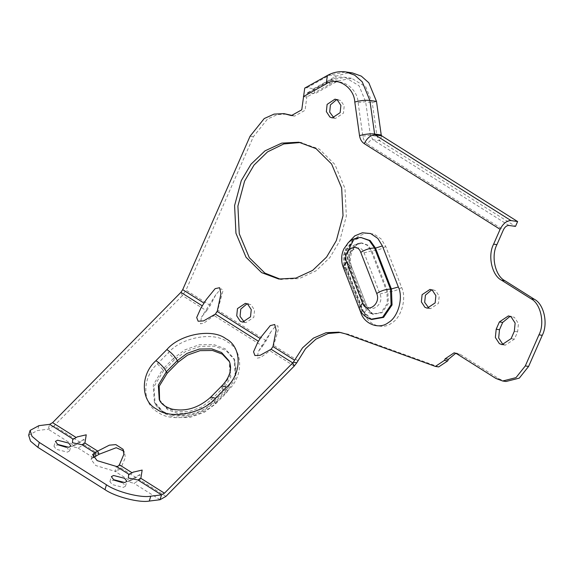 <?xml version="1.0" encoding="UTF-8"?>
<svg xmlns="http://www.w3.org/2000/svg" width="573" height="573" viewBox="0 0 573 573"><rect width="100%" height="100%" fill="white"/><g stroke="black" fill="none" stroke-linecap="round" stroke-linejoin="round"><path stroke-width="0.43" stroke-dasharray="2.87 2.15" d="M293.047 115.682L294.672 116.09L305.08 110.288L307.379 92.826L315.129 93.628L337.826 80.986L351.607 78.279L365.681 86.731L372.257 102.696L376.991 136.274L379.613 140.736L515.485 226.407M304.743 88.092L307.006 87.733L313.624 88.708L315.129 93.628M313.624 88.708L336.322 76.073L349.05 72.664M206.609 310.831L210.255 305.43L215.906 294.586L220.956 288.771L223.119 290.239L217.711 310.129L214.066 315.53L203.809 323.165L200.435 323.809L201.46 317.206L206.609 310.831L182.372 295.546L180.889 292.359M210.255 305.43L186.017 290.146L253.373 136.718L267.548 119.034L277.375 114.6L287.259 114.113M506.016 381.496L499.291 378.982L460.14 354.3L455.771 353.255M438.696 366.913L348.771 334.338L340.462 332.455M262.563 346.113L266.187 340.699L271.122 331.473L275.699 325.951L277.905 325.836L278.292 329.855L273.629 345.39L269.962 350.776L260.6 357.516L257.27 358.132L258.308 351.536L262.563 346.113L214.066 315.53M244.299 322.119L245.917 322.599L253.825 317.327L254.555 310.108L251.038 304.707L246.992 303.819M428.933 308.181L430.552 308.661L438.46 303.389L439.19 296.162L435.666 290.762L433.317 289.881L431.627 289.881M280.405 279.237L299.178 278.614L315.952 270.879L329.926 257.513L339.66 241.083L346.336 216.164L344.975 188.474L334.919 164.508L319.333 149.123L300.531 142.498M503.753 344.688L505.379 345.139L514.418 339.109L517.62 331.817L518.45 323.566L514.425 317.392L510.056 316.353M333.937 117.916L335.556 118.396L343.463 113.125L344.194 105.905L340.677 100.497L336.63 99.616M257.743 342.346L261.388 336.638M200.987 307.873L206.402 299.393M72.742 439.491L77.305 436.877M128.667 474.759L133.237 472.138M159.623 400.326L167.61 409.659L177.379 413.291L189.835 413.126L202.233 408.735L211.852 401.544L222.79 390.435L230.847 377.034L229.494 361.742M174.321 359.873L163.384 370.982L153.987 386.617L155.082 403.478L163.964 413.362L175.359 417.602L189.892 417.409L204.353 412.288L215.584 403.901L226.521 392.791L235.918 377.156L234.823 360.295L225.948 350.411L214.546 346.171L200.013 346.364L185.552 351.485L174.321 359.873L173.583 358.283L184.807 349.895L199.275 344.767L213.801 344.574L225.203 348.814L234.085 358.698L235.174 375.559L225.776 391.194L214.839 402.303L215.584 403.901M93.313 457.347L91.078 459.474L95.691 465.505L114.994 471.328L118.024 470.605L120.896 467.976L125.315 457.591L124.556 452.469L123.646 450.987M74.289 445.665L80.184 442.306L84.023 439.276L83.916 444.655L78.014 448.014L71.625 446.388L74.289 445.665L48.189 429.206L49.65 424.342M80.184 442.306L54.091 425.846L182.372 295.546L186.017 290.146M130.214 480.926L136.116 477.574L139.948 474.537L139.841 479.923L133.939 483.275L127.55 481.649L130.214 480.926L114.994 471.328L116.462 466.465M54.091 425.846L48.189 429.206L37.438 430.531L28.65 435.258M114.915 480.396L112.079 480.346L109.88 481.535L112.186 484.55L123.259 487.401L125.458 486.219L123.152 483.204L121.884 482.487M58.99 445.128L56.154 445.085L53.955 446.267L56.261 449.282L67.335 452.14L69.534 450.951L67.227 447.936L65.959 447.227M136.116 477.574L120.896 467.976L119.406 464.789M308.51 92.654L331.208 80.012L344.989 77.305L359.063 85.757L365.638 101.722L370.373 135.3L372.994 139.762L508.867 225.433M303.396 96.593L306.705 97.081L329.411 84.439C340.025 76.617 357.466 87.612 358.104 102.531L362.831 136.109C363.411 139.748 364.987 142.419 367.551 144.131C369.048 141.23 370.86 139.776 372.994 139.762L379.613 140.736L381.747 135.873M362.831 136.109L370.373 135.3L376.991 136.274M358.104 102.531L365.638 101.722L372.257 102.696L376.49 101.4M329.411 84.439L330.077 80.184L337.826 80.986M307.006 87.733L329.704 75.099L336.322 76.073M327.441 75.45L345.777 71.94M266.187 340.699L217.711 310.129M367.551 144.131L503.423 229.809M297.91 360.696L273.629 345.39M347.446 251.819L348.133 271.874L364.091 312.973C367.622 324.812 382.814 330.342 391.717 323.022C401.401 317.743 406.873 298.211 401.659 287.51L385.701 246.411L381.131 238.92L373.947 234.028L365.61 233.275L358.075 236.363L353.061 240.968M347.725 243.281L343.055 256.804L344.402 270.198M517.62 331.817L514.31 331.33M514.418 339.109L511.109 338.622M344.853 271.373L346.572 268.938L345.677 268.314L361.627 309.413L371.719 319.498C369.27 319.705 366.204 316.554 362.523 310.036L360.854 309.227L344.903 268.128L344.309 252.471L352.746 240.101L360.918 237.487M361.255 312.142L362.523 310.036L346.572 268.938C340.541 255.594 351.471 236.126 361.792 237.494L353.57 240.123L345.082 252.571L345.677 268.314L343.112 266.889M370.889 319.247L359.063 307.988M221.78 385.937L222.052 388.845L211.115 399.954L201.488 407.145L189.09 411.536L176.634 411.7L166.865 408.069L159.251 399.596L159.996 401.186M210.843 397.046L211.115 399.954L211.852 401.544M229.909 362.587L229.164 360.99L230.102 375.444L222.052 388.845L222.79 390.435M217.081 401.465C203.981 416.965 171.542 422.917 158.084 412.288C142.025 404.309 141.66 377.671 157.425 363.855L168.369 352.739C181.462 337.246 213.908 331.294 227.359 341.923C243.425 349.902 243.783 376.54 228.018 390.356L217.081 401.465L214.703 400.849L214.839 402.303L203.616 410.691L189.147 415.812L174.615 416.012L163.219 411.772L154.338 401.888L153.242 385.027L162.639 369.392L163.384 370.982M157.425 363.855L162.639 369.392L173.583 358.283L168.369 352.739M99.136 454.253L83.916 444.655M294.228 366.075L269.962 350.776M165.941 496.376L139.841 479.923M228.018 390.356L225.64 389.74L226.521 392.791M160.039 499.735L133.939 483.275M93.234 457.612L78.014 448.014M348.771 334.338L345.462 333.851M434.055 366.09L437.364 366.577M460.14 354.3L456.831 353.813M495.982 378.495L499.291 378.982M38.9 425.66L37.438 430.531M253.373 136.718L250.064 136.231M118.024 470.605L118.124 466.2M348.133 271.874L351.629 266.975L349.838 265.736L365.789 306.834L373.259 314.298L382.026 312.743L388.315 303.532L387.871 291.872L371.92 250.773L367.973 245.187L361.771 242.916L355.683 244.864L349.394 254.075L349.838 265.736L349.064 265.55L348.628 253.982L354.859 244.843L360.897 242.909L367.057 245.165L370.967 250.702L386.918 291.8L387.355 303.368L381.124 312.507L372.429 314.047L365.015 306.648L349.064 265.55L348.169 264.927L349.917 262.477C345.225 251.669 360.166 241.548 364.07 252.886L380.021 293.985C384.712 304.793 369.778 314.914 365.868 303.575L349.917 262.477M364.091 312.973L367.58 308.073L364.12 306.025L365.868 303.575M401.659 287.51C396.931 290.432 392.34 291.886 387.871 291.872L380.021 293.985M385.701 246.411C380.981 249.334 376.382 250.788 371.92 250.773L364.07 252.886M307.379 92.826L330.077 80.184C334.84 77.556 339.81 76.596 344.989 77.305L351.607 78.279M294.672 116.09L291.363 115.603M335.556 118.396L332.247 117.909M338.321 99.623L335.012 99.136M282.052 279.509L278.743 279.022M302.186 142.713L298.877 142.226M430.552 308.661L427.243 308.174M433.317 289.881L430.008 289.394M245.917 322.599L242.608 322.112M248.682 303.826L245.373 303.339M511.739 316.389L508.43 315.902M505.379 345.139L502.07 344.652M155.082 403.478L154.338 401.888C160.519 419.429 196.933 420.417 214.703 400.849L225.64 389.74C232.129 382.929 235.567 375.859 235.954 368.532L234.085 358.698L234.823 360.295M84.023 439.276L71.625 446.388M53.955 446.267L55.416 441.403M69.534 450.951L70.995 446.088M109.88 481.535L111.341 476.664M125.458 486.219L126.919 481.349M215.906 294.586L201.46 317.206M271.122 331.473L258.308 351.536M342.124 332.655L338.815 332.168M457.455 353.29L454.145 352.803M91.078 459.474L92.54 454.604M124.542 452.477L123.059 449.289M139.948 474.537L127.55 481.649M351.629 266.975L367.58 308.073C369.814 312.299 371.705 314.376 373.259 314.298L372.429 314.047C369.291 313.474 366.527 310.802 364.12 306.025L348.169 264.927C345.827 256.876 346.708 245.194 360.897 242.909L361.771 242.916L356.893 244.836C352.617 247.887 348.226 257.298 351.629 266.975"/><path stroke-width="0.86" d="M340.462 332.455L328.107 333.507L315.945 339.144L305.524 348.721L296.785 362.766L293.304 362.258L302.537 347.847L313.445 338.12L326.116 332.698L338.815 332.168L345.462 333.851L435.387 366.426L444.426 360.396L445.106 358.834L454.145 352.803L456.831 353.813L495.982 378.495L502.707 381.009L516.001 377.628L525.298 365.939L538.957 334.825C545.066 323.322 540.683 303.489 530.985 298.762L534.294 299.249L504.885 280.706C495.187 275.978 490.803 256.138 496.913 244.642L503.423 229.809C504.92 226.908 506.74 225.454 508.867 225.433L515.485 226.407L517.62 221.55L381.747 135.873L381.224 134.977L376.49 101.4L368.819 82.777L361.312 76.13L352.395 72.914L349.05 72.664M530.985 298.762L501.576 280.218C491.878 275.491 487.494 255.651 493.611 244.155L500.114 229.322C503.115 223.52 506.74 220.605 511.001 220.576L517.62 221.55M289.508 115.109L283.95 113.626L292.817 115.596L289.508 115.109L291.363 115.603L301.77 109.801L304.743 88.092L327.441 75.45L326.101 83.952C336.716 76.13 354.157 87.125 354.794 102.044L359.522 135.622C360.102 139.26 361.678 141.932 364.242 143.644L500.114 229.322M534.294 299.249C543.992 303.976 548.375 323.809 542.266 335.312L528.607 366.426L519.31 378.116L506.016 381.496L502.707 381.009M455.771 353.255L448.415 359.321L445.106 358.834M444.426 360.396L447.728 360.883L448.415 359.321M447.728 360.883L438.696 366.913L435.387 366.426M246.992 303.819L240.775 309.098L240.044 316.317L244.299 322.119M431.627 289.881L425.41 295.159L424.679 302.379L428.933 308.181M300.531 142.498L283.757 143.952L267.505 151.895L254.011 165.096L244.585 181.132L237.902 206.058L239.263 233.748L249.319 257.714L264.905 273.099L280.405 279.237M510.056 316.353L502.7 322.413L499.391 321.926L508.43 315.902L511.116 316.905L515.141 323.079L514.31 331.33L511.109 338.622L502.07 344.652L499.384 343.642L495.359 337.476L496.189 329.217L499.391 321.926M503.753 344.688L502.686 344.129L498.668 337.963L499.498 329.704L502.7 322.413M336.63 99.616L330.413 104.895L329.683 112.115L333.937 117.916M327.104 104.408L326.374 111.628L329.898 117.028L332.247 117.909L340.154 112.637L340.885 105.411L337.368 100.01L335.012 99.136L327.104 104.408M261.388 336.638L270.27 325.614L274.725 324.519L276.165 330.284L272.984 346.579L271.101 349.244L260.085 355.332L254.892 355.511L253.553 351.779L257.743 342.346M200.751 308.245L206.402 299.393L215.147 288.656L219.595 287.703L220.934 293.834L217.239 311.433L215.362 314.097L203.58 320.894L198.151 321.238L196.697 317.535L200.987 307.873M283.95 113.626L274.066 114.113L264.239 118.547L250.064 136.231L182.708 289.659L180.889 292.359L52.601 422.659L49.65 424.342L38.9 425.66L30.111 430.395L31.988 436.311L39.336 442.463L106.449 484.787C116.534 491.885 140.901 498.159 150.749 496.189L161.507 494.871L137.892 479.981L128.338 478.004L128.667 474.759M422.1 294.672L421.37 301.892L424.894 307.293L427.243 308.174L435.151 302.902L435.881 295.675L432.364 290.275L430.008 289.394L422.1 294.672M237.466 308.611L236.735 315.83L240.259 321.231L242.608 322.112L250.516 316.84L251.246 309.621L247.729 304.22L245.373 303.339L237.466 308.611M241.276 180.645L234.593 205.571L235.954 233.261L246.01 257.227L261.596 272.612L278.743 279.022L295.869 278.127L312.643 270.392L326.617 257.026L336.351 240.596L343.026 215.677L341.666 187.987L331.609 164.021L316.024 148.636L298.877 142.226L281.751 143.121L264.984 150.857L251.003 164.222L241.276 180.645M293.304 362.258L292.739 362.888L271.101 349.244M119.406 464.789L123.825 454.403L123.066 449.282L115.832 444.612L109.379 445.157L95.755 452.09L92.54 454.604L97.152 460.642L116.462 466.465L118.124 466.2L119.406 464.789L132.134 472.811M77.305 436.877L86.237 434.814L84.926 443.044L81.96 444.712L72.413 442.736L72.742 439.491M164.451 493.188L292.739 362.888L294.228 366.075L165.941 496.376L160.039 499.735L161.507 494.871L164.451 493.188L140.851 478.305L142.161 470.075L133.237 472.138M229.494 361.742L222.303 354.114L212.526 350.483L200.07 350.647L187.679 355.038L178.053 362.229L167.115 373.338L159.201 386.231L159.623 400.326M123.646 450.987L116.212 447.721L99.136 454.253L93.234 457.612L94.695 452.742L81.96 444.712M150.749 496.189L149.288 501.06L160.039 499.735M149.288 501.06C139.44 503.022 115.073 496.748 104.988 489.65L37.875 447.334L30.519 441.174L28.65 435.258L30.111 430.395M121.884 482.487L114.915 480.396M65.959 447.227L58.99 445.128M57.615 440.222L55.416 441.403L57.723 444.419L68.803 447.269L70.995 446.088L68.688 443.072L57.615 440.222M113.54 475.483L111.341 476.664L113.647 479.687L124.728 482.538L126.919 481.349L124.613 478.333L113.54 475.483M137.892 479.981L140.851 478.305M296.785 362.766L294.228 366.075M99.136 454.253L97.646 451.066L84.926 443.044M352.395 72.914L345.777 71.94L354.694 75.156L362.2 81.803L369.872 100.425L376.49 101.4M354.794 102.044C360.317 100.54 365.345 100.003 369.872 100.425L374.606 134.003L381.224 134.977M359.522 135.622C365.044 134.118 370.072 133.581 374.606 134.003L375.129 134.899L381.747 135.873M364.242 143.644C367.236 137.842 370.867 134.927 375.129 134.899L511.001 220.576M303.396 96.593L326.101 83.952M353.061 240.968L347.446 251.819M260.214 338.536L217.239 311.433M204.11 303.153L182.708 289.659M294.601 360.209L272.984 346.579M344.402 270.198L360.782 312.486C364.313 324.325 379.505 329.855 388.408 322.535C398.092 317.256 403.564 297.724 398.35 287.023L382.392 245.924L377.822 238.432L370.638 233.54L362.301 232.788L354.766 235.875L347.725 243.281M499.498 329.704L496.189 329.217M360.782 312.486L361.255 312.142M382.392 245.924L375.501 248.102L370.179 240.56L360.918 237.487L369.256 240.538L374.549 248.037L390.5 289.136L391.094 304.793L382.657 317.163L370.889 319.247L371.719 319.498L383.566 317.399L392.054 304.951L391.452 289.2L375.501 248.102L374.549 248.037C370.079 248.023 365.488 249.477 360.761 252.399L376.719 293.498C381.403 304.306 366.469 314.427 362.559 303.088L346.608 261.99C341.916 251.182 356.857 241.061 360.761 252.399M398.35 287.023L390.5 289.136C386.03 289.121 381.439 290.575 376.719 293.498M370.889 319.247C365.252 317.378 361.312 313.624 359.063 307.988L362.559 303.088M359.063 307.988L343.112 266.889L346.608 261.99M202.341 305.889L180.889 292.359M258.452 341.272L215.362 314.097M76.209 437.543L52.601 422.659M226.536 387.169L215.598 398.278C202.498 413.778 170.052 419.73 156.601 409.101C140.535 401.121 140.177 374.484 155.942 360.668L166.879 349.551C179.979 334.059 212.425 328.107 225.877 338.736C241.935 346.715 242.3 373.352 226.536 387.169L221.78 385.937L210.843 397.046C198.817 407.904 185.853 411.915 171.95 409.093C165.189 406.98 160.963 403.815 159.251 399.596L158.313 385.142L166.371 371.741L177.308 360.632L186.934 353.441L199.332 349.05L211.788 348.885L221.558 352.517L229.164 360.99C230.969 365.431 231.012 369.886 229.3 374.348C227.911 378.33 225.404 382.191 221.78 385.937M215.598 398.278L210.843 397.046M155.942 360.668C160.626 363.905 164.107 367.601 166.371 371.741L167.115 373.338M166.879 349.551C171.563 352.796 175.044 356.485 177.308 360.632L178.053 362.229M129.19 474.494L116.462 466.465M73.265 439.233L49.65 424.342M525.298 365.939L528.607 366.426M538.957 334.825L542.266 335.312M504.885 280.706L501.576 280.218M496.913 244.642L493.611 244.155M106.449 484.787L104.988 489.65M39.336 442.463L37.875 447.334M95.648 456.502L95.755 452.09M345.777 71.94C339.359 71.073 333.25 72.241 327.441 75.45M343.112 266.889C340.914 260.815 341.171 254.799 343.893 248.847L348.183 242.816C349.315 241.591 353.426 237.788 360.918 237.487M257.599 342.568L261.617 336.272M72.628 439.563L77.57 436.726M128.553 474.824L133.495 471.987M123.245 449.69L123.059 449.289"/></g></svg>
